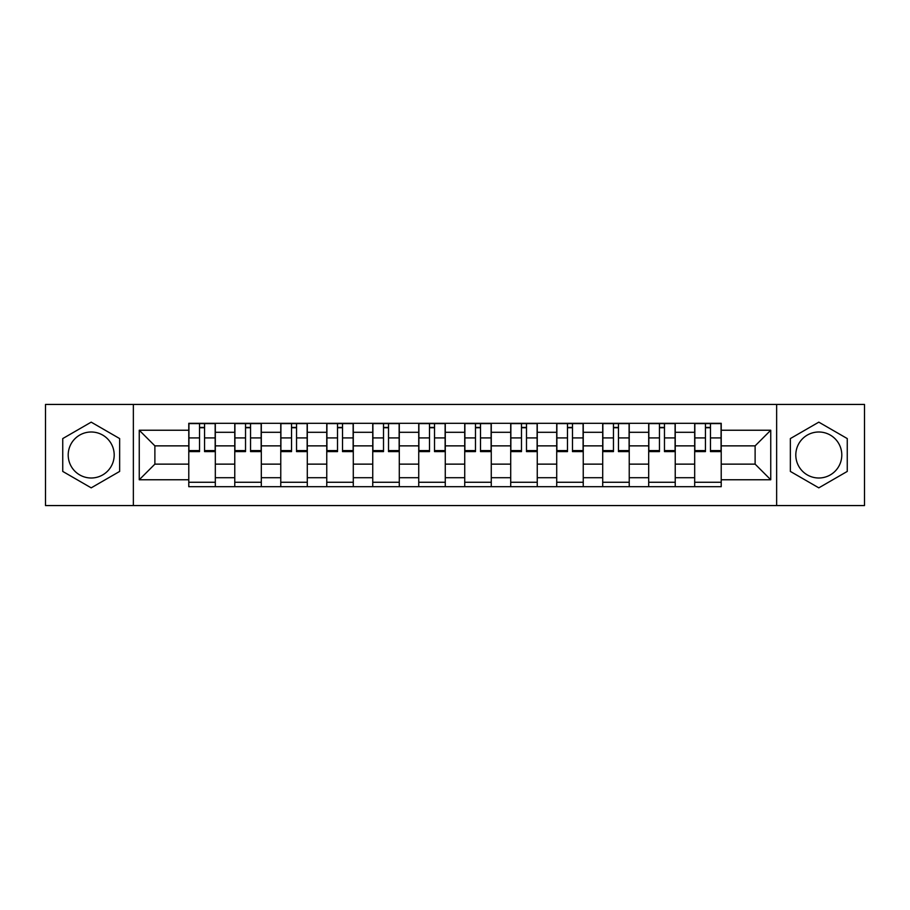 <?xml version="1.0" encoding="UTF-8"?>
<svg xmlns="http://www.w3.org/2000/svg" width="910" height="910" viewBox="0 0 910 910"><rect width="100%" height="100%" fill="white"/><g stroke="black" fill="none" stroke-linecap="round" stroke-linejoin="round"><path stroke-width="1.36" d="M91.193 478A23 23 0 0 1 68.204 455A23 23 0 0 1 91.193 432A23 23 0 0 1 114.194 455A23 23 0 0 1 91.193 478M818.807 478A23 23 0 0 1 795.806 455A23 23 0 0 1 818.807 432A23 23 0 0 1 841.795 455A23 23 0 0 1 818.807 478M776.639 505.562L864.5 505.562L864.5 404.438L45.5 404.438L45.5 505.562L776.639 505.562L776.639 404.438M234.769 486.691L234.769 432.296L215.317 432.296L215.317 486.691M215.317 432.296L215.317 423.309M234.769 432.296L234.769 423.309M261.306 423.309L261.306 486.691M280.769 486.691L280.769 423.309M307.296 423.309L307.296 486.691M326.758 486.691L326.758 423.309M353.285 423.309L353.285 486.691M372.747 486.691L372.747 423.309M399.285 423.309L399.285 486.691M418.736 486.691L418.736 423.309M445.274 423.309L445.274 486.691M464.726 486.691L464.726 423.309M491.263 423.309L491.263 486.691M510.715 486.691L510.715 423.309M537.253 423.309L537.253 486.691M556.715 486.691L556.715 423.309M583.242 423.309L583.242 486.691M602.704 486.691L602.704 423.309M629.231 423.309L629.231 486.691M648.693 486.691L648.693 423.309M675.231 423.309L675.231 486.691M694.683 486.691L694.683 423.309M694.683 464.134L675.231 464.134M648.693 464.134L629.231 464.134M602.704 464.134L583.242 464.134M556.715 464.134L537.253 464.134M510.715 464.134L491.263 464.134M464.726 464.134L445.274 464.134M418.736 464.134L399.285 464.134M372.747 464.134L353.285 464.134M326.758 464.134L307.296 464.134M280.769 464.134L261.306 464.134M234.769 464.134L215.317 464.134M694.683 445.866L675.231 445.866M648.693 445.866L629.231 445.866M602.704 445.866L583.242 445.866M556.715 445.866L537.253 445.866M510.715 445.866L491.263 445.866M464.726 445.866L445.274 445.866M418.736 445.866L399.285 445.866M372.747 445.866L353.285 445.866M326.758 445.866L307.296 445.866M280.769 445.866L261.306 445.866M234.769 445.866L215.317 445.866M154.882 464.134L188.78 464.134L188.78 445.866L154.882 445.866L154.882 464.134L139.253 479.763L139.253 430.237L188.78 430.237L188.78 445.866M721.22 445.866L721.22 464.134L755.118 464.134L755.118 445.866L721.22 445.866L721.22 423.309L188.78 423.309L188.78 430.237M721.22 430.237L770.747 430.237L770.747 479.763L721.22 479.763L721.22 464.134M188.78 464.134L188.78 486.691L721.22 486.691L721.22 479.763M188.78 479.763L139.253 479.763M133.361 505.562L133.361 404.438M119.642 438.575L91.193 422.149L62.744 438.575L62.744 471.425L91.193 487.851L119.642 471.425L119.642 438.575M847.255 438.575L818.807 422.149L790.358 438.575L790.358 471.425L818.807 487.851L847.255 471.425L847.255 438.575M215.317 482.266L188.78 482.266M199.54 427.734L204.557 427.734M261.306 482.266L234.769 482.266M245.529 427.734L250.546 427.734M307.296 482.266L280.769 482.266M291.53 427.734L296.535 427.734M353.285 482.266L326.758 482.266M337.519 427.734L342.524 427.734M399.285 482.266L372.747 482.266M383.508 427.734L388.524 427.734M445.274 482.266L418.736 482.266M429.497 427.734L434.514 427.734M491.263 482.266L464.726 482.266M475.486 427.734L480.503 427.734M537.253 482.266L510.715 482.266M521.476 427.734L526.492 427.734M583.242 482.266L556.715 482.266M567.476 427.734L572.481 427.734M629.231 482.266L602.704 482.266M613.465 427.734L618.47 427.734M675.231 482.266L648.693 482.266M659.454 427.734L664.471 427.734M721.22 482.266L694.683 482.266M705.443 427.734L710.46 427.734M139.253 430.237L154.882 445.866M755.118 464.134L770.747 479.763M755.118 445.866L770.747 430.237M204.557 450.598L215.169 450.598L215.169 451.61L204.557 451.61L204.557 423.605L215.169 423.605L209.266 423.605M215.169 450.598L215.169 423.605M199.54 427.438L204.557 427.438M194.82 423.605L188.927 423.605L188.927 451.61L199.54 451.61L199.54 423.605L198.653 423.605M188.927 423.605L205.432 423.605M250.546 450.598L261.159 450.598L261.159 451.61L250.546 451.61L250.546 423.605L261.159 423.605L255.266 423.605M261.159 450.598L261.159 423.605M245.529 427.438L250.546 427.438M240.82 423.605L234.917 423.605L234.917 451.61L245.529 451.61L245.529 423.605L251.433 423.605M234.917 423.605L245.529 423.605M296.535 450.598L307.148 450.598L307.148 451.61L296.535 451.61L296.535 423.605L307.148 423.605L301.255 423.605M307.148 450.598L307.148 423.605M291.53 427.438L296.535 427.438M286.809 423.605L280.906 423.605L280.906 451.61L291.53 451.61L291.53 423.605L297.422 423.605M280.906 423.605L291.53 423.605M342.524 450.598L353.137 450.598L353.137 451.61L342.524 451.61L342.524 423.605L353.137 423.605L347.245 423.605M353.137 450.598L353.137 423.605M337.519 427.438L342.524 427.438M332.798 423.605L326.906 423.605L326.906 451.61L337.519 451.61L337.519 423.605L343.411 423.605M326.906 423.605L337.519 423.605M388.524 450.598L399.137 450.598L399.137 451.61L388.524 451.61L388.524 423.605L399.137 423.605L393.234 423.605M399.137 450.598L399.137 423.605M383.508 427.438L388.524 427.438M378.787 423.605L372.895 423.605L372.895 451.61L383.508 451.61L383.508 423.605L389.4 423.605M372.895 423.605L383.508 423.605M434.514 450.598L445.126 450.598L445.126 451.61L434.514 451.61L434.514 423.605L445.126 423.605L439.223 423.605M445.126 450.598L445.126 423.605M429.497 427.438L434.514 427.438M424.777 423.605L418.884 423.605L418.884 451.61L429.497 451.61L429.497 423.605L435.389 423.605M418.884 423.605L429.497 423.605M480.503 450.598L491.116 450.598L491.116 451.61L480.503 451.61L480.503 423.605L491.116 423.605L485.223 423.605M491.116 450.598L491.116 423.605M475.486 427.438L480.503 427.438M470.777 423.605L464.873 423.605L464.873 451.61L475.486 451.61L475.486 423.605L481.39 423.605M464.873 423.605L475.486 423.605M526.492 450.598L537.105 450.598L537.105 451.61L526.492 451.61L526.492 423.605L537.105 423.605L531.212 423.605M537.105 450.598L537.105 423.605M521.476 427.438L526.492 427.438M516.766 423.605L510.863 423.605L510.863 451.61L521.476 451.61L521.476 423.605L527.379 423.605M510.863 423.605L521.476 423.605M572.481 450.598L583.094 450.598L583.094 451.61L572.481 451.61L572.481 423.605L583.094 423.605L577.202 423.605M583.094 450.598L583.094 423.605M567.476 427.438L572.481 427.438M562.755 423.605L556.863 423.605L556.863 451.61L567.476 451.61L567.476 423.605L573.368 423.605M556.863 423.605L567.476 423.605M618.47 450.598L629.094 450.598L629.094 451.61L618.47 451.61L618.47 423.605L629.094 423.605L623.191 423.605M629.094 450.598L629.094 423.605M613.465 427.438L618.47 427.438M608.744 423.605L602.852 423.605L602.852 451.61L613.465 451.61L613.465 423.605L619.357 423.605M602.852 423.605L613.465 423.605M664.471 450.598L675.083 450.598L675.083 451.61L664.471 451.61L664.471 423.605L675.083 423.605L669.18 423.605M675.083 450.598L675.083 423.605M659.454 427.438L664.471 427.438M654.734 423.605L648.841 423.605L648.841 451.61L659.454 451.61L659.454 423.605L665.346 423.605M648.841 423.605L659.454 423.605M710.46 450.598L721.073 450.598L721.073 451.61L710.46 451.61L710.46 423.605L721.073 423.605L715.18 423.605M721.073 450.598L721.073 423.605M705.443 427.438L710.46 427.438M700.734 423.605L694.831 423.605L694.831 451.61L705.443 451.61L705.443 423.605L711.347 423.605M694.831 423.605L705.443 423.605M648.693 432.296L629.231 432.296M602.704 432.296L583.242 432.296M556.715 432.296L537.253 432.296M510.715 432.296L491.263 432.296M464.726 432.296L445.274 432.296M418.736 432.296L399.285 432.296M372.747 432.296L353.285 432.296M326.758 432.296L307.296 432.296M280.769 432.296L261.306 432.296M694.683 432.296L675.231 432.296M648.693 477.704L629.231 477.704M602.704 477.704L583.242 477.704M556.715 477.704L537.253 477.704M510.715 477.704L491.263 477.704M464.726 477.704L445.274 477.704M418.736 477.704L399.285 477.704M372.747 477.704L353.285 477.704M326.758 477.704L307.296 477.704M280.769 477.704L261.306 477.704M234.769 477.704L215.317 477.704M694.683 477.704L675.231 477.704M204.557 437.915L215.169 437.915M188.927 450.598L199.54 450.598M188.927 437.915L199.54 437.915M250.546 437.915L261.159 437.915M234.917 450.598L245.529 450.598M234.917 437.915L245.529 437.915M296.535 437.915L307.148 437.915M280.906 450.598L291.53 450.598M280.906 437.915L291.53 437.915M342.524 437.915L353.137 437.915M326.906 450.598L337.519 450.598M326.906 437.915L337.519 437.915M388.524 437.915L399.137 437.915M372.895 450.598L383.508 450.598M372.895 437.915L383.508 437.915M434.514 437.915L445.126 437.915M418.884 450.598L429.497 450.598M418.884 437.915L429.497 437.915M480.503 437.915L491.116 437.915M464.873 450.598L475.486 450.598M464.873 437.915L475.486 437.915M526.492 437.915L537.105 437.915M510.863 450.598L521.476 450.598M510.863 437.915L521.476 437.915M572.481 437.915L583.094 437.915M556.863 450.598L567.476 450.598M556.863 437.915L567.476 437.915M618.47 437.915L629.094 437.915M602.852 450.598L613.465 450.598M602.852 437.915L613.465 437.915M664.471 437.915L675.083 437.915M648.841 450.598L659.454 450.598M648.841 437.915L659.454 437.915M710.46 437.915L721.073 437.915M694.831 450.598L705.443 450.598M694.831 437.915L705.443 437.915"/></g></svg>
